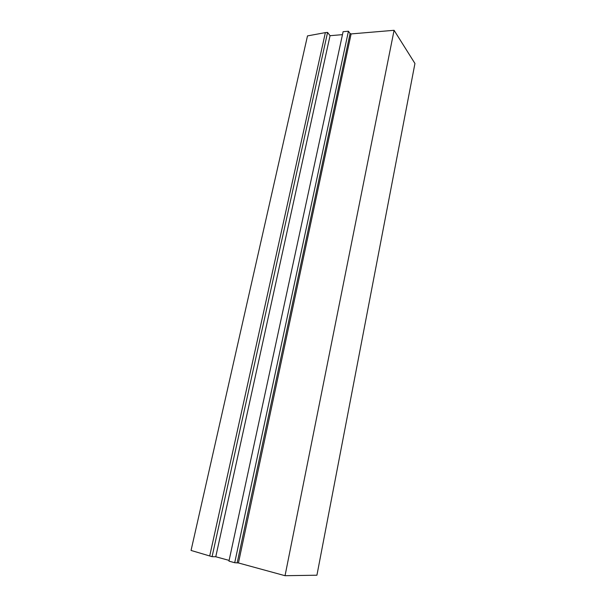 <?xml version="1.0" encoding="UTF-8"?>
<svg xmlns="http://www.w3.org/2000/svg" width="606" height="606" viewBox="0 0 606 606"><rect width="100%" height="100%" fill="white"/><g stroke="black" fill="none" stroke-linecap="round" stroke-linejoin="round"><path stroke-width="0.91" d="M209.691 556.013L325.361 32.618L307.492 35.905L191.057 550.445L212.077 556.672L215.766 556.755L229.121 560.406M325.361 32.618L327.581 32.421L212.077 556.672M327.581 32.421L330.05 35.693L215.766 556.755M330.05 35.693L342.466 34.648M234.711 562.709L348.435 31.232L343.102 31.694L228.962 561.133L234.711 562.709L238.438 562.959L285.04 575.7L316.923 575.215L414.943 63.478L394.082 30.3L285.04 575.7M348.435 31.232L350.079 33.542L237.196 562.739M238.438 562.959L351.109 33.921L350.079 33.542M351.109 33.921L394.082 30.3"/></g></svg>
